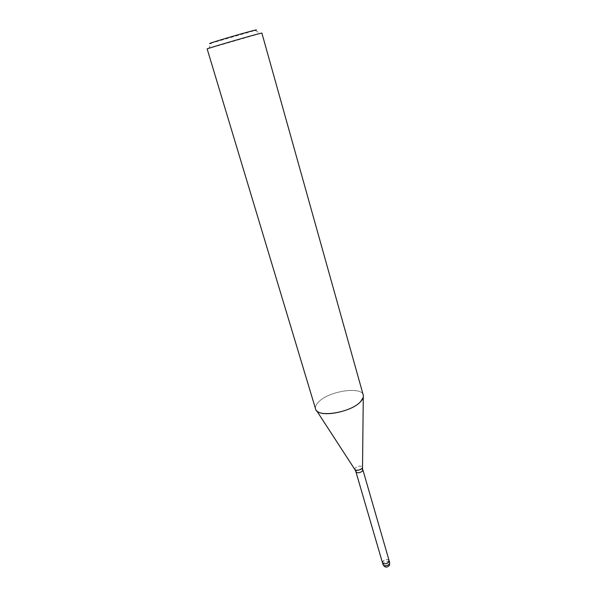 <?xml version="1.0" encoding="UTF-8"?>
<svg xmlns="http://www.w3.org/2000/svg" width="597" height="597" viewBox="0 0 597 597"><rect width="100%" height="100%" fill="white"/><g stroke="black" fill="none" stroke-linecap="round" stroke-linejoin="round"><path stroke-width="0.45" stroke-dasharray="2.98 2.24" d="M382.461 562.68L382.752 561.374C385.319 559.232 387.446 559.016 389.14 560.74M315.574 408.96C315.007 406.848 316.022 404.497 318.619 401.93C329.887 389.908 366.662 385.766 363.274 397.259L363.274 397.259M207.159 48.917L261.859 33.029M316.701 410.788L316.701 410.788C314.507 408.37 315.149 405.415 318.619 401.93C328.798 391.125 361.558 385.946 363.252 395.11M208.756 48.588L211.301 43.156L255.285 30.38L260.344 33.604M382.453 562.643L383.901 560.359C386.416 559.195 388.154 559.307 389.132 560.702M355.946 471.906L356.312 470.757C359.043 468.764 361.237 468.473 362.886 469.884M354.79 469.414L355.178 468.063C358.334 465.809 360.782 465.511 362.528 467.167M383.02 564.598L383.311 563.292L384.453 562.27C387.005 561.098 388.751 561.225 389.699 562.658"/><path stroke-width="0.9" d="M389.132 560.702L388.856 562.031C386.296 564.187 384.162 564.404 382.461 562.68L382.453 562.643M362.528 467.167L363.274 397.259L360.692 401.55C351.215 412.676 316.88 418.154 315.574 408.96L207.159 48.917C205.465 49.029 243.643 37.753 257.173 34.163L261.859 33.029L363.252 395.11C363.76 397.02 362.901 399.169 360.692 401.55C352.237 411.445 322.171 417.669 316.701 410.788L354.79 469.414M255.285 30.38C257.591 29.566 256.65 29.701 252.471 30.783C238.464 34.387 201.182 45.618 211.301 43.156M389.699 562.658L389.416 563.949L388.266 564.978C385.714 566.157 383.968 566.031 383.02 564.598C384.871 567.68 387.005 567.919 389.431 565.314L389.699 562.658L389.14 560.74L387.714 563.061C385.155 564.232 383.408 564.105 382.461 562.68L355.946 471.906C357.603 473.317 359.797 473.018 362.536 471.018L362.521 467.541L362.11 468.339C359.581 470.339 357.215 470.802 354.999 469.727L355.946 471.906M389.14 560.74L362.886 469.884M383.02 564.598L382.461 562.68"/></g></svg>
